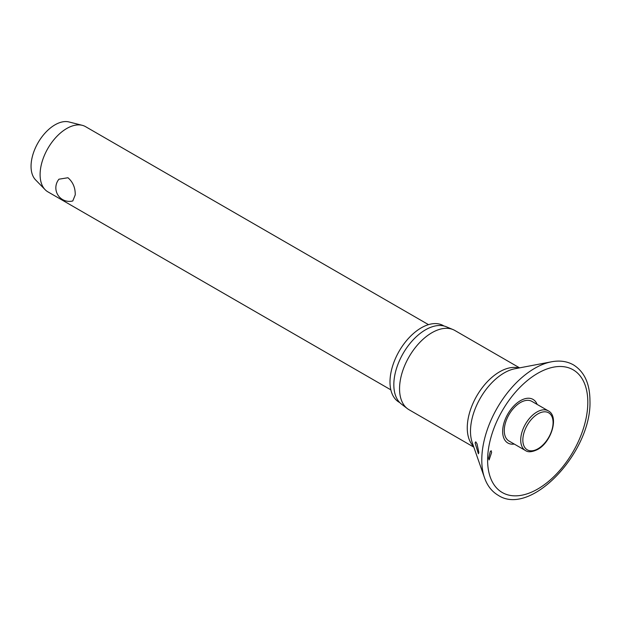 <?xml version="1.0" encoding="UTF-8"?>
<svg xmlns="http://www.w3.org/2000/svg" width="621" height="621" viewBox="0 0 621 621"><rect width="100%" height="100%" fill="white"/><g stroke="black" fill="none" stroke-linecap="round" stroke-linejoin="round"><path stroke-width="0.93" d="M491.607 452.499L489.092 459.959L488.626 458.158L490.28 451.483L491.203 450.737L491.607 452.499M537.142 404.418A25.174 14.539 120 0 0 517.309 402.796A25.174 14.539 120 0 0 502.653 431.494A25.174 14.539 120 0 0 514.258 444.062M478.853 452.515L478.387 453.78L475.104 442.975L475.748 441.818L477.029 443.829L478.853 452.515M519.598 367.865L454.805 330.45A45.775 26.431 120 0 0 453.035 329.58A45.775 26.431 120 0 0 418.422 343.91A45.775 26.431 120 0 0 399.551 388.777A45.775 26.431 120 0 0 407.392 408.641A45.775 26.431 120 0 0 409.029 409.736L473.823 447.143M453.035 329.58L446.212 326.731A44.828 25.88 120 0 0 412.321 340.766A44.828 25.88 120 0 0 393.83 384.702A44.828 25.88 120 0 0 401.515 404.155L407.392 408.641M443.976 325.994L443.378 325.652A44.223 25.531 120 0 0 409.301 337.498A44.223 25.531 120 0 0 389.996 382A44.223 25.531 120 0 0 399.156 402.245L399.753 402.587M525.451 450.528L509.01 441.034A22.884 13.212 -60 0 1 504.275 430.555A22.884 13.212 -60 0 1 514.266 407.523A22.884 13.212 -60 0 1 531.902 401.391L548.343 410.885A22.884 13.212 120 0 0 536.893 412.018A22.884 13.212 120 0 0 520.716 440.048A22.884 13.212 120 0 0 525.451 450.528C528.106 452.468 532.174 452.119 537.646 449.464C551.355 442.245 559.319 416.373 548.343 410.885M428.49 324.643L85.543 126.645A37.64 21.735 120 0 0 82.267 125.326A37.64 21.735 120 0 0 54.586 138.902A37.64 21.735 120 0 0 40.101 174.617A37.64 21.735 120 0 0 45.116 189.677A37.64 21.735 120 0 0 47.895 191.85L390.842 389.848M75.234 194.901L72.781 200.963A13.553 13.553 0 0 1 58.956 179.197L67.945 177.746C72.921 182.007 75.358 187.721 75.234 194.901M82.267 125.326L69.001 121.957A33.876 19.561 120 0 0 44.083 134.175A33.876 19.561 120 0 0 31.05 166.319A33.876 19.561 120 0 0 35.568 179.873L45.116 189.677M551.526 361.795A74.823 43.198 120 0 0 481.787 459.982A74.823 43.198 120 0 0 484.535 477.828C487.306 485.723 491.855 491.545 498.189 495.286C530.963 517.208 592.054 451.475 589.95 400.584C589.834 383.607 584.345 371.707 573.478 364.892C567.066 361.275 559.746 360.242 551.526 361.795L514.887 368.758A47.631 27.495 120 0 0 470.493 431.253A47.631 27.495 120 0 0 472.239 442.618L484.535 477.828M487.609 460.099A70.856 40.908 120 0 0 537.708 489.03A70.856 40.908 120 0 0 587.815 402.245A70.856 40.908 120 0 0 537.708 373.322A70.856 40.908 120 0 0 487.609 460.099M518.814 368.012A45.775 26.431 120 0 0 485.024 384.267A45.775 26.431 120 0 0 467.264 427.877A45.775 26.431 120 0 0 473.559 446.39M522.843 440.048A21.378 12.342 120 0 0 537.965 448.773A21.378 12.342 120 0 0 553.078 422.59A21.378 12.342 120 0 0 537.965 413.858A21.378 12.342 120 0 0 522.843 440.048"/></g></svg>
